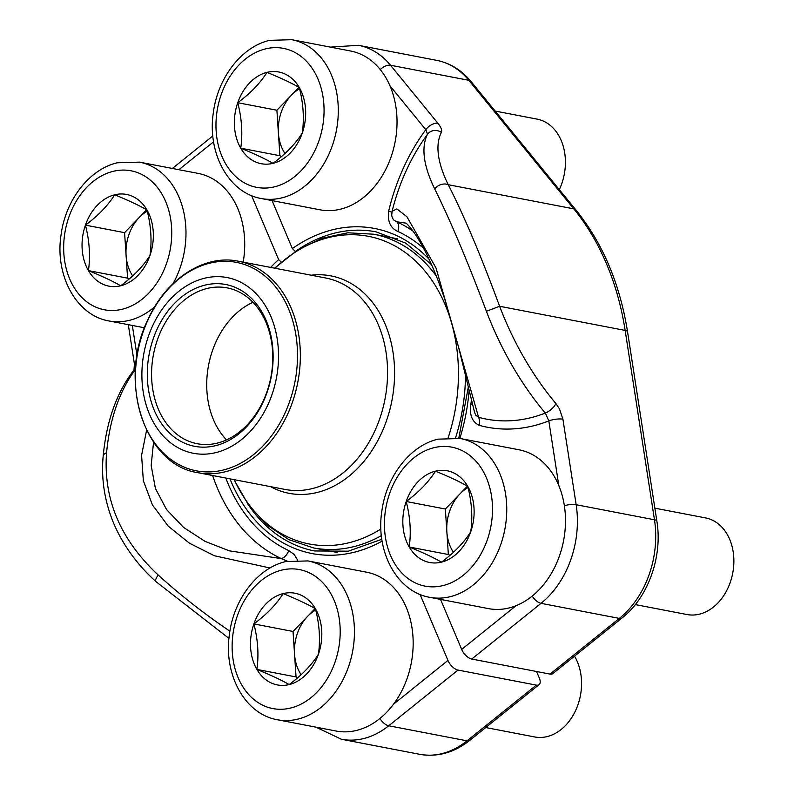 <?xml version="1.0" encoding="UTF-8"?>
<svg xmlns="http://www.w3.org/2000/svg" width="794" height="794" viewBox="0 0 794 794"><rect width="100%" height="100%" fill="white"/><g stroke="black" fill="none" stroke-linecap="round" stroke-linejoin="round"><path stroke-width="1.19" d="M393.556 704.169L447.955 660.439A10.104 4.972 51.2 0 0 458.019 670.067L536.327 685.123A10.104 4.972 51.2 0 0 539.116 684.626A10.104 4.972 51.2 0 0 539.315 678.007L536.565 671.506M447.955 660.439L420.076 594.438M270.625 267.409A165.529 124.737 100.9 0 1 278.634 259.598L251.619 195.642M270.01 567.998L214.38 555.74L189.389 543.185L168.249 526.154L152.388 504.855L143.347 480.717L141.58 455.29L146.602 430.209M228.97 638.406L155.803 581.506C137.322 564.752 123.378 545.597 113.969 524.04C104.659 501.798 101.056 479.179 103.16 456.203A10.104 5.25 5.3 0 1 106.575 452.729C103.091 498.88 120.311 539.652 158.244 575.054A227.441 79.668 36.3 0 0 229.893 631.17M153.55 442.179L151.168 465.453L155.416 488.489L166.581 509.599L183.632 527.474L205.05 541.359L229.268 550.828L281.413 558.619A10.104 6.531 114.8 0 0 288.718 550.54L294.207 554.5L297.542 560.018M278.634 259.598L281.662 262.496M287.408 561.189L281.413 558.619A179.335 135.139 100.9 0 1 212.613 475.507M155.773 581.476A10.104 2.719 -47.7 0 1 158.244 575.054M380.237 69.535A10.104 5.627 -39.2 0 1 390.519 65.247L468.827 80.303A87.945 66.269 -79.1 0 0 436.7 60.354L358.402 45.298A87.945 66.269 100.9 0 1 390.519 65.247L437.921 123.298C441.136 127.308 442.288 130.345 441.385 132.409A217.328 76.125 36.3 0 0 448.253 184.714C464.014 215.67 481.134 256.194 499.605 306.276A217.328 129.055 68.7 0 0 555.919 403.541L559.522 408.97L562.916 419.202L576.156 504.716A87.945 66.269 100.9 0 1 541.042 603.341L619.34 618.397A10.104 4.972 51.2 0 0 622.139 617.901L552.842 673.6A10.104 4.972 -128.8 0 1 550.053 674.096L471.745 659.04A10.104 4.972 -128.8 0 1 461.681 649.413L516.08 605.673M272.094 200.604L292.361 248.572A165.529 124.737 100.9 0 1 429.008 259.142M440.551 599.401L461.681 649.413M564.355 505.669A10.104 2.848 171.2 0 1 576.156 504.716L654.464 519.772L625.146 330.413L499.605 306.276L486.394 311.278C467.378 260.809 450.158 220.037 434.725 188.962A227.441 79.668 -143.7 0 1 427.539 134.226A175.077 131.933 -79.1 0 0 406.488 170.075A227.441 227.441 0 0 0 392.117 211.303L396.851 208.921L406.925 216.742L436.025 267.975L478.584 417.297L475.695 415.113L474.544 412.255M474.574 412.354L458.505 346.948L444.987 299.953C439.261 282.624 433.147 267.399 426.666 254.288C416.175 233.456 409.079 225.824 406.141 223.174L396.742 221.774A10.104 6.531 -65.2 0 1 397.953 231.491C390.479 228.206 387.373 221.417 388.663 211.135A182.858 137.799 100.9 0 1 425.802 129.68L389.923 85.752M295.378 251.46L292.361 248.572M391.938 212.187L388.663 211.135M392.117 211.343L391.7 215.363L392.415 218.142L393.903 220.176L396.742 221.774A179.335 135.139 100.9 0 1 412.89 231.004M472.43 404.265L470.882 404.116C469.274 414.746 472.023 421.803 479.129 425.316A10.104 6.63 -74.6 0 0 478.584 417.297A175.077 131.933 -79.1 0 0 545.329 413.069A227.441 135.059 -111.3 0 1 486.394 311.278M436.7 60.354C450.248 63.113 461.691 70.18 471.06 81.544L576.027 210.092C602.765 243.321 619.945 283.895 627.558 331.823A10.104 2.848 171.2 0 0 625.146 330.413A262.814 198.053 -79.1 0 0 573.794 208.852L448.253 184.714A10.104 7.861 153.8 0 0 434.725 188.962M158.026 315.625A89.464 67.411 100.9 0 1 274.496 326.681A89.464 67.411 100.9 0 1 198.133 453.96A89.464 67.411 100.9 0 1 158.026 315.625M162.155 319.565A82.387 62.081 100.9 0 1 269.414 329.738A82.387 62.081 100.9 0 1 199.086 446.953A82.387 62.081 100.9 0 1 162.155 319.565M165.886 321.63A79.35 59.798 100.9 0 1 227.163 287.875A79.35 59.798 100.9 0 1 270.903 377.09A79.35 59.798 100.9 0 1 197.19 443.717A79.35 59.798 100.9 0 1 165.886 321.63M226.518 439.896A79.35 59.798 100.9 0 1 221.03 332.229A79.35 59.798 100.9 0 1 252.978 302.296M253.882 623.925A46.687 35.184 100.9 0 1 283.15 593.594A46.687 35.184 100.9 0 1 315.426 608.74A46.687 35.184 100.9 0 1 318.434 654.236A46.687 35.184 100.9 0 1 289.165 684.567A46.687 35.184 100.9 0 1 256.889 669.421A46.687 35.184 100.9 0 1 253.882 623.925C266.665 614.437 276.421 604.323 283.15 593.594C296.936 599.212 307.685 604.264 315.426 608.74C319.486 624.511 320.478 639.676 318.434 654.236C311.764 664.906 302.008 675.009 289.165 684.567C281.503 680.121 270.744 675.069 256.889 669.421C258.943 654.861 257.941 639.696 253.882 623.925L293.036 631.458L315.119 608.571M366.679 572.216A80.869 60.94 100.9 0 1 411.252 663.139A80.869 60.94 100.9 0 1 336.14 731.036L277.414 719.751A80.869 60.94 100.9 0 0 352.526 651.844A80.869 60.94 100.9 0 0 307.953 560.921L366.679 572.216M485.729 727.542L534.709 736.961A49.188 37.07 -79.1 0 0 547.165 736.584A49.188 37.07 -79.1 0 0 578.111 704.298A49.188 37.07 -79.1 0 0 574.519 656.172M315.734 610A40.434 30.47 -79.1 0 0 307.665 616.283A40.434 30.47 -79.1 0 0 294.544 654.196L293.036 631.458M297.71 677.729L296.043 676.945L294.544 654.196A40.434 30.47 -79.1 0 0 301.115 674.721M256.889 669.421L296.043 676.945M237.743 102.704A46.687 35.184 100.9 0 1 267.002 72.363A46.687 35.184 100.9 0 1 299.278 87.519A46.687 35.184 100.9 0 1 302.286 133.015A46.687 35.184 100.9 0 1 273.017 163.346A46.687 35.184 100.9 0 1 240.751 148.19A46.687 35.184 100.9 0 1 237.743 102.704C250.527 93.216 260.283 83.102 267.002 72.363C280.788 77.991 291.547 83.042 299.278 87.519C303.338 103.289 304.34 118.455 302.286 133.015C295.626 143.674 285.87 153.788 273.017 163.346C265.355 158.899 254.596 153.847 240.751 148.19C242.805 133.63 241.803 118.475 237.743 102.704L276.898 110.237L298.971 87.35M350.541 50.995A80.869 60.94 100.9 0 1 395.114 141.908A80.869 60.94 100.9 0 1 320.002 209.815L261.266 198.52A80.869 60.94 100.9 0 0 336.378 130.623A80.869 60.94 100.9 0 0 291.805 39.7L350.541 50.995M559.313 189.637A49.188 37.07 -79.1 0 0 537.141 119.13L495.158 111.061M299.586 88.779A40.434 30.47 -79.1 0 0 291.527 95.062A40.434 30.47 -79.1 0 0 278.396 132.975L276.898 110.237M281.562 156.507L279.905 155.723L278.396 132.975A40.434 30.47 -79.1 0 0 284.967 153.5M240.751 148.19L279.905 155.723M85.424 225.139A46.687 35.184 100.9 0 1 114.693 194.798A46.687 35.184 100.9 0 1 146.969 209.953A46.687 35.184 100.9 0 1 149.977 255.44A46.687 35.184 100.9 0 1 120.708 285.78A46.687 35.184 100.9 0 1 88.432 270.625A46.687 35.184 100.9 0 1 85.424 225.139C98.208 215.64 107.964 205.527 114.693 194.798C128.479 200.416 139.228 205.467 146.969 209.953C151.029 225.714 152.031 240.88 149.977 255.44C143.307 266.109 133.551 276.223 120.708 285.78C113.046 281.334 102.287 276.282 88.432 270.625C90.486 256.065 89.484 240.9 85.424 225.139L124.579 232.662L146.662 209.775M173.122 283.567A80.869 60.94 100.9 0 0 139.496 162.135L198.222 173.42A80.869 60.94 100.9 0 1 243.202 262.129M147.277 211.204A40.434 30.47 -79.1 0 0 139.208 217.496A40.434 30.47 -79.1 0 0 126.087 255.41L124.579 232.662M129.253 278.932L127.586 278.148L126.087 255.41A40.434 30.47 -79.1 0 0 132.658 275.925M88.432 270.625L127.586 278.148M406.2 501.5A46.687 35.184 100.9 0 1 435.459 471.16A46.687 35.184 100.9 0 1 467.735 486.315A46.687 35.184 100.9 0 1 470.743 531.801A46.687 35.184 100.9 0 1 441.474 562.142A46.687 35.184 100.9 0 1 409.208 546.987A46.687 35.184 100.9 0 1 406.2 501.5C418.984 492.002 428.74 481.889 435.459 471.16C449.245 476.787 460.004 481.829 467.735 486.315C471.795 502.076 472.797 517.241 470.743 531.801C464.073 542.471 454.327 552.584 441.474 562.142C433.812 557.696 423.053 552.644 409.208 546.987C411.252 532.427 410.26 517.261 406.2 501.5L445.355 509.023L467.428 486.136M518.998 449.781A80.869 60.94 100.9 0 1 563.571 540.704A80.869 60.94 100.9 0 1 488.459 608.611L429.723 597.316A80.869 60.94 100.9 0 0 504.835 529.409A80.869 60.94 100.9 0 0 460.262 438.496L518.998 449.781M635.319 604.591L687.028 614.536A49.188 37.07 -79.1 0 0 699.484 614.159A49.188 37.07 -79.1 0 0 733.745 565.1A49.188 37.07 -79.1 0 0 705.598 517.926L654.861 508.17M468.043 487.566A40.434 30.47 -79.1 0 0 459.984 493.858A40.434 30.47 -79.1 0 0 446.853 531.772L445.355 509.023M450.019 555.294L448.352 554.52L446.853 531.772A40.434 30.47 -79.1 0 0 453.424 552.287M409.208 546.987L448.352 554.52M247.182 503.039A162.492 122.445 -79.1 0 0 314.613 550.957L348.288 551.185L381.845 539.285M458.019 670.067L388.723 725.776L467.031 740.832L536.327 685.123M419.639 754.3A87.945 66.269 -79.1 0 0 467.031 740.832A10.104 4.972 -128.8 0 0 469.83 740.326C454.198 752.672 437.464 757.337 419.639 754.3L341.331 739.244A87.945 66.269 100.9 0 0 388.723 725.776A10.104 4.972 51.2 0 1 379.899 718.51M382.132 541.131A165.529 124.737 100.9 0 1 229.972 478.842M213.586 141.798L178.868 169.698M132.34 325.451L137.005 355.593M225.784 478.038A169.856 127.993 -79.1 0 0 288.718 550.54M135.456 369.567A227.441 135.059 68.7 0 0 106.575 452.729M103.16 456.203C106.505 420.939 116.797 392.196 134.027 369.954A10.104 7.682 38.4 0 1 135.516 368.615M134.394 363.91A10.104 2.848 -8.8 0 1 136.121 361.935M431.499 264.591L405.754 243.153L375.979 231.828A162.492 122.445 -79.1 0 0 295.576 251.321M576.027 210.092A10.104 5.627 140.8 0 0 573.794 208.852L468.827 80.303A10.104 5.627 140.8 0 1 471.06 81.544M550.053 674.096L619.34 618.397A87.945 66.269 -79.1 0 0 654.464 519.772A10.104 2.848 171.2 0 1 656.876 521.182C662.732 556.505 648.232 597.455 622.139 617.901M532.208 596.076A10.104 4.972 -128.8 0 0 541.042 603.341L471.745 659.04M469.075 390.678A165.529 124.737 100.9 0 1 459.835 438.417M558.837 485.62L548.823 420.909A182.858 137.799 100.9 0 1 479.129 425.316M470.882 404.116A169.856 127.993 -79.1 0 0 471.398 400.176M423.589 248.314A169.856 127.993 -79.1 0 0 397.953 231.491M437.921 123.298A10.104 5.627 -39.2 0 0 425.802 129.68L427.539 134.226A10.104 9.449 -152.9 0 1 441.385 132.409M555.919 403.541A10.104 4.049 139.9 0 1 545.329 413.069L548.823 420.909A10.104 2.848 171.2 0 1 562.916 419.202M381.388 535.632A159.713 120.351 100.9 0 1 313.332 547.88L337.132 552.455M397.447 238.786L373.646 234.21A159.713 120.351 100.9 0 1 436.333 276.084M465.463 375.512A159.713 120.351 100.9 0 1 455.567 437.822M311.198 275.21A110.723 83.439 100.9 0 1 391.958 400.365A110.723 83.439 100.9 0 1 270.546 486.643M234.27 479.675A156.646 118.038 -79.1 0 0 380.912 529.032M448.213 437.643A156.646 118.038 -79.1 0 0 416.969 262.397A156.646 118.038 -79.1 0 0 274.932 268.233M285.016 489.432A107.656 81.127 -79.1 0 0 385.011 399.025A107.656 81.127 -79.1 0 0 325.669 277.989L238.458 261.226A107.656 81.127 100.9 0 1 280.937 426.864A107.656 81.127 100.9 0 1 197.805 472.658L285.016 489.432M278.357 425.693A106.138 79.986 -79.1 0 0 268.749 279.428A106.138 79.986 -79.1 0 0 154.512 307.536A106.138 79.986 -79.1 0 0 164.13 453.801A106.138 79.986 -79.1 0 0 278.357 425.693M281.602 570.142A70.755 53.317 -79.1 0 0 241.803 685.053A70.755 53.317 -79.1 0 0 335.068 662.047A70.755 53.317 -79.1 0 0 281.602 570.142M265.454 48.91A70.755 53.317 -79.1 0 0 225.655 163.832A70.755 53.317 -79.1 0 0 318.93 140.826A70.755 53.317 -79.1 0 0 265.454 48.91M113.145 171.345A70.755 53.317 -79.1 0 0 73.346 286.267A70.755 53.317 -79.1 0 0 166.611 263.251A70.755 53.317 -79.1 0 0 113.145 171.345M154.761 306.702A80.869 60.94 100.9 0 1 108.957 320.955L144.478 327.783M433.911 447.707A70.755 53.317 -79.1 0 0 394.112 562.628A70.755 53.317 -79.1 0 0 487.377 539.612A70.755 53.317 -79.1 0 0 433.911 447.707M316.022 727.175L341.331 739.244M133.997 369.984L134.394 363.93L128.32 324.677M212.842 135.933L172.377 168.457M539.116 684.626L469.83 740.326M458.793 438.228L468.262 387.293M358.402 45.298L330.413 47.124M627.558 331.823L656.876 521.182M238.458 261.226C204.276 254.001 165.896 279.091 147.813 319.853C117.532 381.09 144.439 464.966 197.805 472.658M373.646 234.21L347.871 232.791L322.017 238.25L297.254 250.249L274.595 268.173M233.942 479.606L248.333 504.656L266.883 524.983L288.867 539.632L313.332 547.88M307.953 560.921L285.701 561.576C257.206 568.186 233.694 599.579 229.436 634.237C223.382 674.027 244.532 714.124 277.414 719.751M291.805 39.7L269.563 40.355C241.058 46.965 217.546 78.358 213.298 113.016C207.244 152.805 228.394 192.902 261.266 198.52M139.496 162.135L117.244 162.79C88.749 169.4 65.237 200.783 60.979 235.441C54.925 275.23 76.075 315.337 108.957 320.955M460.262 438.496L438.02 439.151C409.515 445.762 386.003 477.144 381.755 511.802C375.691 551.592 396.851 591.699 429.723 597.316"/></g></svg>
